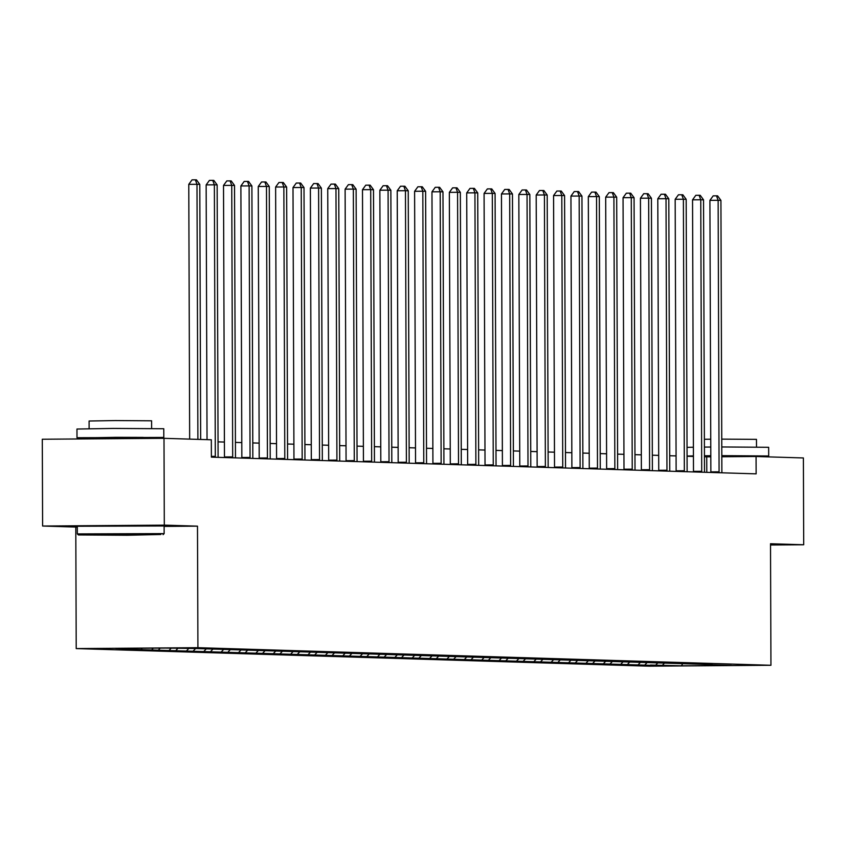<?xml version="1.0" encoding="UTF-8"?>
<svg xmlns="http://www.w3.org/2000/svg" width="846" height="846" viewBox="0 0 846 846"><rect width="100%" height="100%" fill="white"/><g stroke="black" fill="none" stroke-linecap="round" stroke-linejoin="round"><path stroke-width="1.27" d="M76.214 648.586L649.242 666.172L770.939 665.273L197.911 647.687L76.214 648.586L75.791 527.058L77.303 527.047M164.124 526.402L197.488 526.149L164.304 525.133L42.607 526.032L75.791 527.058M42.607 526.032L42.3 439.233L163.997 438.323L164.304 525.133M712.237 664.586L196.663 648.554L165.731 648.057L115.733 648.427L129.343 649.051M712.48 664.84L731.409 665.421L681.421 665.791L650.479 665.051M129.343 649.305L650.479 665.305M163.997 438.323L211.32 439.783L211.384 457.136L756.134 473.855L756.07 456.502L721.818 456.755M655.809 665.009L657.68 663.01M645.117 664.681L646.852 662.83M638.434 664.47L640.306 662.471M627.743 664.142L629.477 662.291M621.07 663.941L622.942 661.942M610.378 663.613L612.113 661.762M603.695 663.412L605.567 661.413M593.004 663.084L594.738 661.234M586.32 662.873L588.192 660.874M575.629 662.545L577.363 660.694M568.946 662.344L570.828 660.345M558.265 662.016L559.999 660.166M551.581 661.805L553.453 659.806M540.89 661.477L542.624 659.626M534.207 661.276L536.078 659.277M523.515 660.948L525.25 659.097M516.832 660.747L518.714 658.748M506.151 660.419L507.886 658.558M499.468 660.208L501.34 658.209M488.777 659.88L490.511 658.029M482.093 659.679L483.965 657.68M471.402 659.351L473.136 657.501M464.718 659.14L466.601 657.141M454.038 658.812L455.772 656.961M447.354 658.611L449.226 656.612M436.663 658.283L438.397 656.433M429.98 658.072L431.851 656.073M419.288 657.744L421.022 655.893M412.605 657.543L414.487 655.544M401.924 657.215L403.658 655.364M395.241 657.014L397.112 655.016M384.549 656.686L386.284 654.836M377.866 656.475L379.738 654.476M367.175 656.147L368.909 654.296M360.491 655.946L362.374 653.947M349.8 655.618L351.545 653.768M343.127 655.407L344.999 653.408M332.436 655.079L334.17 653.228M325.752 654.878L327.624 652.879M315.061 654.55L316.795 652.7M308.378 654.349L310.26 652.351M297.686 654.021L299.431 652.16M291.013 653.81L292.885 651.811M280.322 653.482L282.056 651.632M273.639 653.281L275.51 651.283M262.947 652.953L264.682 651.103M256.264 652.742L258.136 650.743M245.573 652.414L247.307 650.563M238.9 652.213L240.772 650.214M228.209 651.885L229.943 650.035M221.525 651.684L223.397 649.675M210.834 651.346L212.568 649.495M204.15 651.145L206.022 649.146M193.459 650.817L195.193 648.967M186.786 650.616L188.658 648.618M176.095 650.288L177.829 648.438M169.412 650.077L171.146 648.226M158.72 649.749L160.264 648.099M152.037 649.548L153.348 648.152M141.345 649.22L142.265 648.237M134.673 649.009L135.349 648.29M770.516 545.004L803.7 544.761L803.393 457.95L756.07 456.502M803.7 544.761L770.516 543.745L770.939 665.273M197.488 526.149L197.911 647.687M710.809 456.829L704.443 456.798M693.434 456.459L687.079 456.258M676.07 455.92L669.704 455.73M658.696 455.391L652.329 455.19M641.321 454.852L634.965 454.662M623.957 454.323L617.591 454.133M606.582 453.794L600.216 453.593M589.207 453.255L582.841 453.065M571.843 452.726L565.477 452.525M554.468 452.187L548.102 451.997M537.094 451.658L530.728 451.457M519.719 451.13L513.363 450.929M502.355 450.59L495.989 450.4M484.98 450.061L478.614 449.861M467.605 449.522L461.25 449.332M450.241 448.993L443.875 448.792M432.866 448.454L426.5 448.264M415.492 447.925L409.136 447.735M398.128 447.397L391.761 447.196M380.753 446.857L374.387 446.667M363.378 446.328L357.023 446.128M346.014 445.789L339.648 445.599M328.639 445.26L322.273 445.059M311.265 444.732L304.909 444.531M293.9 444.192L287.534 444.002M276.526 443.664L270.16 443.463M259.151 443.124L252.795 442.934M241.787 442.595L235.421 442.395M224.412 442.056L218.046 441.866M681.421 665.791L682.563 663.92M662.492 665.21L664.226 663.359M706.791 472.343L706.738 456.861M197.89 439.37L196.991 184.301L199.783 184.386L200.671 439.455M189.663 439.116L188.774 184.354L196.991 184.301L195.352 179.828L196.462 179.86L199.783 184.386M188.774 184.354L192.063 179.849L195.352 179.828M160.867 534.503L78.382 534.947L127.386 535.254L160.867 534.503M77.335 533.911L164.145 533.604L164.124 525.969L77.303 526.265L77.335 533.911L78.382 534.947M140.806 534.651L99.564 534.862L140.806 534.651M96.793 438.08L76.997 437.72L76.965 429.038L113.322 428.425L163.775 428.742L163.807 437.424L144.021 437.911M76.997 437.72L163.807 437.424M89.116 428.647L89.094 421.012L115.268 420.568L151.593 420.8L151.624 428.436M96.793 438.82L96.793 437.657L116.568 437.319L142.773 437.403L144.021 437.488L144.021 438.471M687.047 447.354L693.403 447.227M704.411 447.09L710.777 447.037M721.775 446.963L768.654 447.301L768.686 455.983L748.9 456.47M687.068 456.036L693.434 455.909M704.443 455.772L710.809 455.708M721.807 455.645L768.686 455.983M704.38 439.275L710.746 439.201M721.754 439.127L756.472 439.36L756.504 446.995M704.443 456.079L710.809 455.973M721.807 455.878L747.653 455.973L748.9 456.554M215.275 457.263A3.469 1.11 89.6 0 0 215.318 456.364L214.366 184.83L217.147 184.914L218.099 456.449A3.469 1.11 89.6 0 0 218.141 457.348M207.037 439.645L206.149 184.893L214.366 184.83L212.716 180.357L213.837 180.399L217.147 184.914M206.149 184.893L209.427 180.388L212.716 180.357M232.65 457.792A3.469 1.11 89.6 0 0 232.682 456.893L231.741 185.369L234.522 185.454L235.474 456.988A3.469 1.11 89.6 0 0 235.516 457.876M224.454 457.538A3.469 1.11 89.6 0 0 224.465 456.956L223.513 185.422L231.741 185.369L230.091 180.896L231.201 180.928L234.522 185.454M223.513 185.422L226.802 180.917L230.091 180.896M250.025 458.331A3.469 1.11 89.6 0 0 250.056 457.432L249.115 185.898L251.897 185.983L252.838 457.517A3.469 1.11 89.6 0 0 252.88 458.416M241.819 458.077A3.469 1.11 89.6 0 0 241.84 457.496L240.888 185.961L249.115 185.898L247.466 181.425L248.576 181.456L251.897 185.983M240.888 185.961L244.177 181.456L247.466 181.425M267.399 458.86A3.469 1.11 89.6 0 0 267.431 457.961L266.479 186.427L269.261 186.511L270.212 458.046A3.469 1.11 89.6 0 0 270.255 458.944M259.193 458.606A3.469 1.11 89.6 0 0 259.204 458.024L258.263 186.49L266.479 186.427L264.83 181.964L265.951 181.996L269.261 186.511M258.263 186.49L261.541 181.985L264.83 181.964M284.764 459.389A3.469 1.11 89.6 0 0 284.795 458.5L283.854 186.966L286.635 187.051L287.587 458.585A3.469 1.11 89.6 0 0 287.629 459.484M276.568 459.145A3.469 1.11 89.6 0 0 276.579 458.553L275.627 187.029L283.854 186.966L282.204 182.493L283.315 182.525L286.635 187.051M275.627 187.029L278.916 182.514L282.204 182.493M302.138 459.928A3.469 1.11 89.6 0 0 302.17 459.029L301.229 187.495L304.01 187.579L304.951 459.114A3.469 1.11 89.6 0 0 304.994 460.013M293.932 459.674A3.469 1.11 89.6 0 0 293.953 459.092L293.002 187.558L301.229 187.495L299.579 183.022L300.69 183.064L304.01 187.579M293.002 187.558L296.29 183.053L299.579 183.022M319.513 460.457A3.469 1.11 89.6 0 0 319.545 459.568L318.593 188.034L321.374 188.119L322.326 459.653A3.469 1.11 89.6 0 0 322.368 460.552M311.307 460.203A3.469 1.11 89.6 0 0 311.317 459.621L310.376 188.087L318.593 188.034L316.943 183.561L318.064 183.593L321.374 188.119M310.376 188.087L313.655 183.582L316.943 183.561M336.877 460.996A3.469 1.11 89.6 0 0 336.92 460.097L335.968 188.563L338.749 188.647L339.701 460.182A3.469 1.11 89.6 0 0 339.743 461.081M328.682 460.742A3.469 1.11 89.6 0 0 328.692 460.161L327.74 188.626L335.968 188.563L334.318 184.09L335.428 184.132L338.749 188.647M327.74 188.626L331.029 184.121L334.318 184.09M354.252 461.525A3.469 1.11 89.6 0 0 354.284 460.626L353.342 189.092L356.124 189.187L357.065 460.71A3.469 1.11 89.6 0 0 357.107 461.609M346.046 461.271A3.469 1.11 89.6 0 0 346.067 460.689L345.115 189.155L353.342 189.092L351.693 184.629L352.803 184.661L356.124 189.187M345.115 189.155L348.404 184.65L351.693 184.629M371.627 462.064A3.469 1.11 89.6 0 0 371.658 461.165L370.707 189.631L373.498 189.716L374.44 461.25A3.469 1.11 89.6 0 0 374.482 462.149M363.42 461.81A3.469 1.11 89.6 0 0 363.431 461.229L362.49 189.694L370.707 189.631L369.057 185.158L370.178 185.189L373.498 189.716M362.49 189.694L365.768 185.179L369.057 185.158M388.991 462.593A3.469 1.11 89.6 0 0 389.033 461.694L388.081 190.16L390.863 190.244L391.814 461.779A3.469 1.11 89.6 0 0 391.857 462.677M380.795 462.339A3.469 1.11 89.6 0 0 380.806 461.757L379.854 190.223L388.081 190.16L386.432 185.697L387.542 185.729L390.863 190.244M379.854 190.223L383.143 185.718L386.432 185.697M406.366 463.122A3.469 1.11 89.6 0 0 406.397 462.233L405.456 190.699L408.237 190.784L409.178 462.318A3.469 1.11 89.6 0 0 409.221 463.217M398.159 462.878A3.469 1.11 89.6 0 0 398.18 462.286L397.229 190.752L405.456 190.699L403.806 186.226L404.917 186.257L408.237 190.784M397.229 190.752L400.518 186.247L403.806 186.226M423.74 463.661A3.469 1.11 89.6 0 0 423.772 462.762L422.82 191.228L425.612 191.312L426.553 462.847A3.469 1.11 89.6 0 0 426.596 463.745M415.534 463.407A3.469 1.11 89.6 0 0 415.545 462.825L414.603 191.291L422.82 191.228L421.181 186.755L422.291 186.797L425.612 191.312M414.603 191.291L417.882 186.786L421.181 186.755M441.104 464.19A3.469 1.11 89.6 0 0 441.147 463.291L440.195 191.767L442.976 191.852L443.928 463.386A3.469 1.11 89.6 0 0 443.97 464.274M432.909 463.936A3.469 1.11 89.6 0 0 432.919 463.354L431.968 191.82L440.195 191.767L438.545 187.294L439.656 187.326L442.976 191.852M431.968 191.82L435.256 187.315L438.545 187.294M458.479 464.729A3.469 1.11 89.6 0 0 458.511 463.83L457.57 192.296L460.351 192.38L461.303 463.915A3.469 1.11 89.6 0 0 461.334 464.814M450.273 464.475A3.469 1.11 89.6 0 0 450.294 463.894L449.342 192.359L457.57 192.296L455.92 187.823L457.03 187.854L460.351 192.38M449.342 192.359L452.631 187.854L455.92 187.823M475.854 465.258A3.469 1.11 89.6 0 0 475.886 464.359L474.934 192.825L477.726 192.909L478.667 464.443A3.469 1.11 89.6 0 0 478.709 465.342M467.648 465.004A3.469 1.11 89.6 0 0 467.658 464.422L466.717 192.888L474.934 192.825L473.295 188.362L474.405 188.394L477.726 192.909M466.717 192.888L470.006 188.383L473.295 188.362M493.218 465.786A3.469 1.11 89.6 0 0 493.26 464.898L492.309 193.364L495.09 193.448L496.042 464.983A3.469 1.11 89.6 0 0 496.084 465.882M485.022 465.543A3.469 1.11 89.6 0 0 485.033 464.951L484.081 193.427L492.309 193.364L490.659 188.891L491.78 188.922L495.09 193.448M484.081 193.427L487.37 188.912L490.659 188.891M510.593 466.326A3.469 1.11 89.6 0 0 510.624 465.427L509.683 193.893L512.465 193.977L513.416 465.512A3.469 1.11 89.6 0 0 513.448 466.41M502.387 466.072A3.469 1.11 89.6 0 0 502.408 465.49L501.456 193.956L509.683 193.893L508.034 189.419L509.144 189.462L512.465 193.977M501.456 193.956L504.745 189.451L508.034 189.419M527.967 466.855A3.469 1.11 89.6 0 0 527.999 465.966L527.047 194.432L529.839 194.517L530.78 466.051A3.469 1.11 89.6 0 0 530.823 466.95M519.761 466.601A3.469 1.11 89.6 0 0 519.772 466.019L518.831 194.485L527.047 194.432L525.408 189.959L526.519 189.99L529.839 194.517M518.831 194.485L522.119 189.98L525.408 189.959M545.332 467.394A3.469 1.11 89.6 0 0 545.374 466.495L544.422 194.961L547.203 195.045L548.155 466.58A3.469 1.11 89.6 0 0 548.197 467.478M537.136 467.14A3.469 1.11 89.6 0 0 537.147 466.558L536.195 195.024L544.422 194.961L542.772 190.487L543.893 190.53L547.203 195.045M536.195 195.024L539.484 190.519L542.772 190.487M562.706 467.923A3.469 1.11 89.6 0 0 562.738 467.024L561.797 195.489L564.578 195.585L565.53 467.108A3.469 1.11 89.6 0 0 565.562 468.007M554.5 467.669A3.469 1.11 89.6 0 0 554.521 467.087L553.57 195.553L561.797 195.489L560.147 191.027L561.258 191.059L564.578 195.585M553.57 195.553L556.858 191.048L560.147 191.027M580.081 468.462A3.469 1.11 89.6 0 0 580.113 467.563L579.161 196.029L581.953 196.113L582.894 467.648A3.469 1.11 89.6 0 0 582.936 468.547M571.875 468.208A3.469 1.11 89.6 0 0 571.885 467.627L570.944 196.092L579.161 196.029L577.522 191.556L578.632 191.587L581.953 196.113M570.944 196.092L574.233 191.577L577.522 191.556M597.445 468.991A3.469 1.11 89.6 0 0 597.488 468.092L596.536 196.558L599.317 196.642L600.269 468.176A3.469 1.11 89.6 0 0 600.311 469.075M589.25 468.737A3.469 1.11 89.6 0 0 589.26 468.155L588.319 196.621L596.536 196.558L594.886 192.095L596.007 192.127L599.317 196.642M588.319 196.621L591.597 192.116L594.886 192.095M614.82 469.519A3.469 1.11 89.6 0 0 614.852 468.631L613.91 197.097L616.692 197.181L617.643 468.716A3.469 1.11 89.6 0 0 617.686 469.615M606.624 469.276A3.469 1.11 89.6 0 0 606.635 468.684L605.683 197.15L613.91 197.097L612.261 192.624L613.371 192.655L616.692 197.181M605.683 197.15L608.972 192.645L612.261 192.624M632.195 470.059A3.469 1.11 89.6 0 0 632.226 469.16L631.275 197.626L634.066 197.71L635.008 469.244A3.469 1.11 89.6 0 0 635.05 470.143M623.988 469.805A3.469 1.11 89.6 0 0 623.999 469.223L623.058 197.689L631.275 197.626L629.636 193.152L630.746 193.195L634.066 197.71M623.058 197.689L626.347 193.184L629.636 193.152M649.559 470.588A3.469 1.11 89.6 0 0 649.601 469.689L648.649 198.165L651.431 198.25L652.382 469.784A3.469 1.11 89.6 0 0 652.425 470.672M641.363 470.334A3.469 1.11 89.6 0 0 641.374 469.752L640.433 198.218L648.649 198.165L647 193.692L648.121 193.723L651.431 198.25M640.433 198.218L643.711 193.713L647 193.692M666.934 471.127A3.469 1.11 89.6 0 0 666.965 470.228L666.024 198.694L668.805 198.778L669.757 470.313A3.469 1.11 89.6 0 0 669.799 471.211M658.738 470.873A3.469 1.11 89.6 0 0 658.748 470.291L657.797 198.757L666.024 198.694L664.374 194.22L665.485 194.252L668.805 198.778M657.797 198.757L661.086 194.252L664.374 194.22M684.308 471.656A3.469 1.11 89.6 0 0 684.34 470.757L683.388 199.222L686.18 199.307L687.121 470.841A3.469 1.11 89.6 0 0 687.163 471.74M676.102 471.402A3.469 1.11 89.6 0 0 676.123 470.82L675.171 199.286L683.388 199.222L681.749 194.76L682.859 194.792L686.18 199.307M675.171 199.286L678.46 194.781L681.749 194.76M701.683 472.184A3.469 1.11 89.6 0 0 701.715 471.296L700.763 199.762L703.544 199.846L704.496 471.381A3.469 1.11 89.6 0 0 704.538 472.28M693.477 471.941A3.469 1.11 89.6 0 0 693.487 471.349L692.546 199.825L700.763 199.762L699.113 195.289L700.234 195.32L703.544 199.846M692.546 199.825L695.824 195.31L699.113 195.289M719.047 472.724A3.469 1.11 89.6 0 0 719.079 471.825L718.138 200.291L720.919 200.375L721.871 471.909A3.469 1.11 89.6 0 0 721.913 472.808M710.852 472.47A3.469 1.11 89.6 0 0 710.862 471.888L709.91 200.354L718.138 200.291L716.488 195.817L717.598 195.86L720.919 200.375M709.91 200.354L713.199 195.849L716.488 195.817M215.318 456.364L211.384 456.396M232.682 456.893L224.465 456.956M250.056 457.432L241.84 457.496M267.431 457.961L259.204 458.024M284.795 458.5L276.579 458.553M302.17 459.029L293.953 459.092M319.545 459.568L311.317 459.621M336.92 460.097L328.692 460.161M354.284 460.626L346.067 460.689M371.658 461.165L363.431 461.229M389.033 461.694L380.806 461.757M406.397 462.233L398.18 462.286M423.772 462.762L415.545 462.825M441.147 463.291L432.919 463.354M458.511 463.83L450.294 463.894M475.886 464.359L467.658 464.422M493.26 464.898L485.033 464.951M510.624 465.427L502.408 465.49M527.999 465.966L519.772 466.019M545.374 466.495L537.147 466.558M562.738 467.024L554.521 467.087M580.113 467.563L571.885 467.627M597.488 468.092L589.26 468.155M614.852 468.631L606.635 468.684M632.226 469.16L623.999 469.223M649.601 469.689L641.374 469.752M666.965 470.228L658.748 470.291M684.34 470.757L676.123 470.82M701.715 471.296L693.487 471.349M719.079 471.825L710.862 471.888M163.109 534.651L164.145 533.604"/></g></svg>
